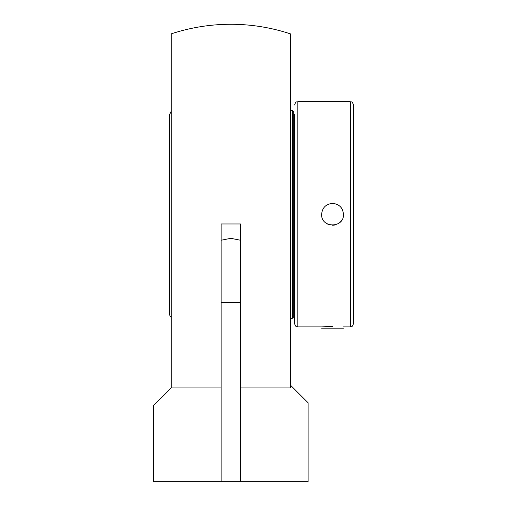 <?xml version="1.0" encoding="UTF-8"?>
<svg xmlns="http://www.w3.org/2000/svg" width="507" height="507" viewBox="0 0 507 507"><rect width="100%" height="100%" fill="white"/><g stroke="black" fill="none" stroke-linecap="round" stroke-linejoin="round"><path stroke-width="0.76" d="M221.147 387.912L171.227 387.912L171.227 33.861A190.036 190.036 0 0 1 290.397 33.861L290.397 387.912L240.476 387.912M171.227 387.912L153.507 405.632L153.507 481.65L240.476 481.65L221.147 481.65L221.147 240.236L230.812 238.322L240.476 240.236L240.476 481.65L308.117 481.65L308.117 402.805L290.397 385.092M221.147 240.236L221.147 223.974L240.476 223.974L240.476 240.236M321.622 328.802L343.467 328.802M294.586 114.132L294.586 323.662C296.12 328.067 296.855 326.267 297.805 326.888L297.805 101.742C296.855 102.357 296.12 100.557 294.586 104.962M332.548 225.235A10.92 10.92 0 0 0 334.645 225.032M338.644 223.378A10.92 10.92 0 0 0 341.61 220.406M342.637 210.132A10.92 10.92 0 0 0 340.267 206.59M338.644 205.253A10.92 10.92 0 0 0 336.73 204.22M326.451 223.372A10.92 10.92 0 0 0 328.365 224.405M332.548 203.389C339.183 204.036 342.821 207.68 343.467 214.315C344.145 228.404 320.95 228.404 321.628 214.315C322.275 207.68 325.912 204.036 332.548 203.389M350.267 326.888C351.224 326.267 351.959 328.067 353.493 323.662L353.493 104.962C351.959 100.557 351.224 102.357 350.267 101.742L350.267 326.888L343.467 326.888M297.805 326.888L321.622 326.888L332.548 326.356M293.686 115.4L294.586 115.4M292.419 110.412L293.686 111.679L293.686 316.945L292.419 318.212L292.419 110.412L290.397 110.412M171.227 317.376A4.088 4.088 0 0 1 169.617 314.125L169.617 300.214M171.227 111.248L169.617 114.5L169.617 314.125M221.147 302.495L240.476 302.495M350.267 101.742L297.805 101.742M294.586 306.678L293.686 306.678M290.397 318.212L292.419 318.212"/></g></svg>
